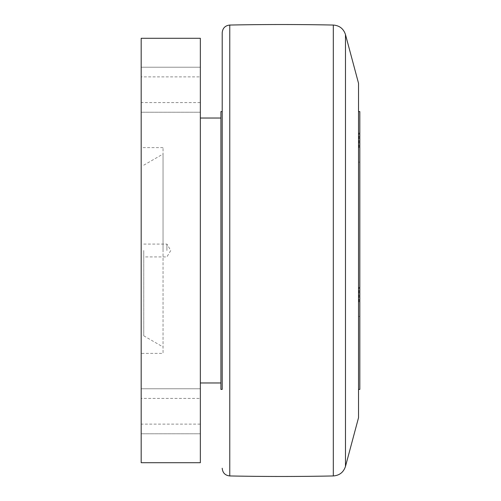<?xml version="1.0" encoding="UTF-8"?>
<svg xmlns="http://www.w3.org/2000/svg" width="501" height="501" viewBox="0 0 501 501"><rect width="100%" height="100%" fill="white"/><g stroke="black" fill="none" stroke-linecap="round" stroke-linejoin="round"><path stroke-width="0.38" stroke-dasharray="2.5 1.88" d="M200.344 76.872L200.344 102.599L200.344 76.872L141.182 76.872L141.182 102.599L200.344 102.599M200.344 398.401L200.344 424.128L200.344 398.401L141.182 398.401L141.182 424.128L200.344 424.128M200.344 112.243L200.344 67.228L200.344 112.243L200.344 67.228L200.344 112.243L141.182 112.243L141.182 67.228L141.182 112.243L141.182 67.228L141.182 112.243L200.344 112.243M200.344 433.772L200.344 388.757L200.344 433.772L200.344 388.757L200.344 433.772L141.182 433.772L141.182 388.757L141.182 433.772L141.182 388.757L141.182 433.772L200.344 433.772M200.344 462.711L200.344 38.289L141.182 38.289L141.182 462.711L200.344 462.711M200.344 250.5L200.344 118.029L200.344 250.5M200.344 388.757L141.182 388.757L200.344 388.757M200.344 67.228L141.182 67.228L200.344 67.228M141.182 353.387L141.182 147.613L141.182 353.387L163.044 353.387L163.044 147.613L163.044 353.387M141.182 424.128L141.182 398.401M141.182 102.599L141.182 76.872M163.044 147.613L141.182 147.613M220.922 111.598L220.922 389.402M222.206 111.598L222.206 32.765M358.534 417.696L358.534 83.304M359.818 111.598L359.818 389.402M359.818 301.946L359.818 287.411L359.818 301.946M359.818 147.613L359.818 133.078L359.818 147.613M359.048 301.946L359.048 287.411L359.048 301.946M359.048 147.613L359.048 133.078L359.048 147.613M163.044 250.5L163.044 154.039L163.044 250.5M143.749 250.5L143.749 335.82L143.749 250.5M166.902 250.5L166.902 244.068L166.902 250.5M229.765 25.05L229.765 475.95M333.315 475.95L333.315 25.05M345.477 34.582L345.477 466.418M359.048 316.475L359.818 316.475L359.048 316.475M359.048 287.411L359.818 287.411L359.048 287.411M359.048 162.142L359.818 162.142M359.048 133.078L359.818 133.078M143.749 335.82L163.044 346.961M143.749 165.18L163.044 154.039M143.749 244.068L166.902 244.068L170.766 250.5L166.902 256.932L143.749 256.932"/><path stroke-width="0.75" d="M200.344 38.289L200.344 462.711L141.182 462.711L141.182 38.289L200.344 38.289M220.922 250.5L220.922 389.402L222.206 389.402L222.206 111.598L220.922 111.598L220.922 250.5M229.765 25.05A2572.24 2572.24 0 0 1 333.315 25.05L333.315 475.95A2572.24 2572.24 0 0 1 229.765 475.95L229.765 25.05C225.162 25.576 222.638 28.15 222.206 32.765L222.206 389.402M345.477 34.582L358.534 83.304L358.534 417.696L345.477 466.418L345.477 34.582C343.536 28.707 339.478 25.532 333.315 25.05M358.534 389.402L359.818 389.402L359.818 111.598L358.534 111.598M220.922 118.029L200.344 118.029M220.922 382.971L200.344 382.971M229.765 475.95C225.162 475.424 222.638 472.85 222.206 468.235M333.315 475.95C339.478 475.468 343.536 472.293 345.477 466.418"/></g></svg>
